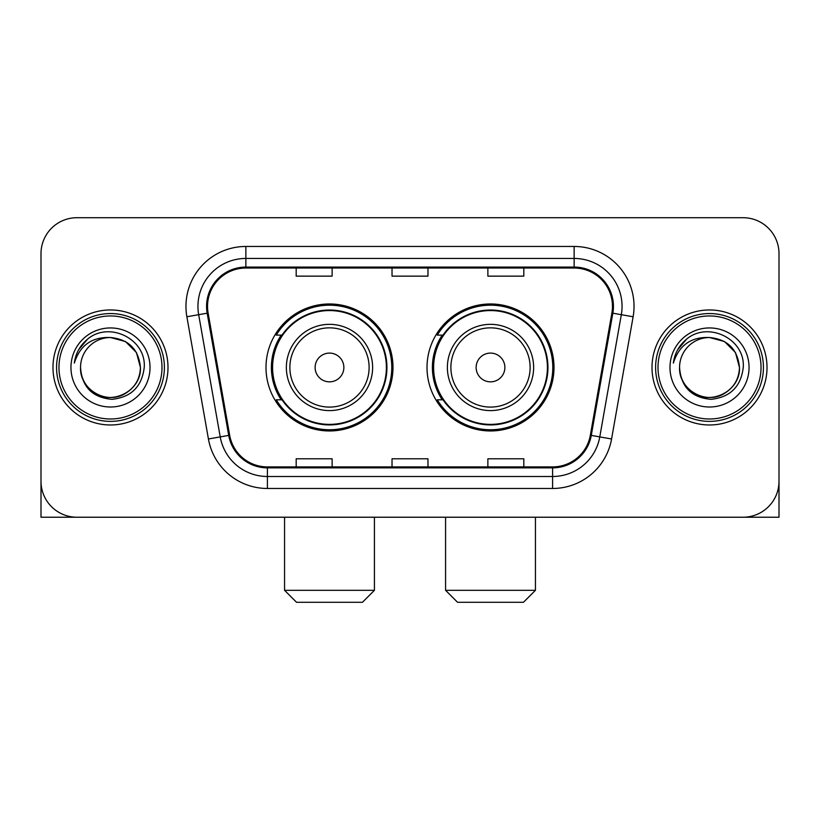 <?xml version="1.0" encoding="UTF-8"?>
<svg xmlns="http://www.w3.org/2000/svg" width="820" height="820" viewBox="0 0 820 820"><rect width="100%" height="100%" fill="white"/><g stroke="black" fill="none" stroke-linecap="round" stroke-linejoin="round"><path stroke-width="1.23" d="M427.015 367.473A63.499 63.499 0 0 0 490.514 430.961A63.499 63.499 0 0 0 554.002 367.473A63.499 63.499 0 0 0 490.514 303.974A63.499 63.499 0 0 0 427.015 367.473M265.998 367.473A63.499 63.499 0 0 0 329.486 430.961A63.499 63.499 0 0 0 392.985 367.473A63.499 63.499 0 0 0 329.486 303.974A63.499 63.499 0 0 0 265.998 367.473M281.219 399.811A58.107 58.107 0 0 1 281.219 335.124M442.236 399.811A58.107 58.107 0 0 1 442.236 335.124M41 253.657L41 481.289A35.937 35.937 0 0 0 76.936 517.225L743.063 517.225A35.937 35.937 0 0 0 779 481.289L779 253.657A35.937 35.937 0 0 0 743.063 217.71L76.936 217.71A35.937 35.937 0 0 0 41 253.657L41 481.289M52.982 367.473A57.502 57.502 0 0 0 110.485 424.975A57.502 57.502 0 0 0 167.998 367.473A57.502 57.502 0 0 0 110.485 309.96A57.502 57.502 0 0 0 52.982 367.473A57.502 57.502 0 0 0 110.485 424.975A57.502 57.502 0 0 0 167.998 367.473A57.502 57.502 0 0 0 110.485 309.96A57.502 57.502 0 0 0 52.982 367.473M652.002 367.473A57.502 57.502 0 0 0 709.515 424.975A57.502 57.502 0 0 0 767.018 367.473A57.502 57.502 0 0 0 709.515 309.96A57.502 57.502 0 0 0 652.002 367.473A57.502 57.502 0 0 0 709.515 424.975A57.502 57.502 0 0 0 767.018 367.473A57.502 57.502 0 0 0 709.515 309.96A57.502 57.502 0 0 0 652.002 367.473M207.532 306.372A38.335 38.335 0 0 1 245.867 268.027L574.133 268.027A38.335 38.335 0 0 1 611.884 313.025L590.338 435.225A38.335 38.335 0 0 1 552.588 466.908L267.412 466.908A38.335 38.335 0 0 1 229.661 435.225L208.116 313.025A38.335 38.335 0 0 1 207.532 306.372M206.568 306.372A39.298 39.298 0 0 0 207.163 313.189L228.718 435.389A39.298 39.298 0 0 0 267.412 467.861L552.588 467.861A39.298 39.298 0 0 0 591.281 435.389L612.837 313.189A39.298 39.298 0 0 0 574.133 267.074L245.867 267.074A39.298 39.298 0 0 0 206.568 306.372M186.878 316.766A59.901 59.901 0 0 1 245.867 246.461L574.133 246.461A59.901 59.901 0 0 1 633.122 316.766L611.576 438.977A59.901 59.901 0 0 1 552.588 488.474L267.412 488.474A59.901 59.901 0 0 1 208.423 438.977L186.878 316.766L198.676 314.685A47.919 47.919 0 0 1 245.867 258.443L574.133 258.443A47.919 47.919 0 0 1 621.324 314.685L599.779 436.896A47.919 47.919 0 0 1 552.588 476.492L267.412 476.492A47.919 47.919 0 0 1 220.221 436.896L198.676 314.685A47.919 47.919 0 0 1 197.948 306.372M743.063 217.71L76.936 217.71M76.936 517.225L743.063 517.225M640.03 517.225L779 517.225L779 253.657M591.281 435.389L599.779 436.896L621.324 314.685L633.122 316.766M392.032 268.027L392.032 276.145L427.968 276.145L427.968 268.027M296.184 268.027L296.184 276.145L332.131 276.145L332.131 268.027M487.869 268.027L487.869 276.145L523.816 276.145L523.816 268.027M427.968 466.908L427.968 458.79L392.032 458.79L392.032 466.908M332.131 466.908L332.131 458.79L296.184 458.79L296.184 466.908M523.816 466.908L523.816 458.79L487.869 458.79L487.869 466.908M41 469.306L41 517.225L179.97 517.225M162.001 367.473A51.516 51.516 0 0 0 110.485 315.956A51.516 51.516 0 0 0 58.968 367.473A51.516 51.516 0 0 0 110.485 418.989A51.516 51.516 0 0 0 162.001 367.473M164.4 367.473A53.915 53.915 0 0 0 110.485 313.558A53.915 53.915 0 0 0 56.57 367.473A53.915 53.915 0 0 0 110.485 421.377A53.915 53.915 0 0 0 164.4 367.473M80.534 367.473A29.95 29.95 0 0 1 110.485 337.522C128.678 339.295 138.662 349.279 140.435 367.473L136.427 352.497L125.46 341.53L110.485 337.522L125.46 341.53L136.427 352.497L140.435 367.473L136.427 352.497L125.46 341.53L110.485 337.522L125.46 341.53L136.427 352.497L140.435 367.473L136.427 352.497L125.46 341.53L110.485 337.522L125.46 341.53L136.427 352.497L140.435 367.473L136.427 352.497L125.46 341.53L110.485 337.522L125.46 341.53L136.427 352.497L140.435 367.473C141.46 389.613 114.175 405.367 95.51 393.405C85.936 387.409 80.944 378.768 80.534 367.473C81.969 386.999 92.455 397.618 112.002 399.34C131.19 397.269 141.932 386.64 144.217 367.473C146.442 338.947 109.06 320.805 87.525 339.183C80.011 345.466 75.604 353.44 74.312 363.106C79.96 345.271 92.024 336.743 110.485 337.522L125.46 341.53L136.427 352.497L140.435 367.473C141.46 389.613 114.175 405.367 95.51 393.405C85.936 387.409 80.944 378.768 80.534 367.473C79.519 389.613 106.795 405.367 125.46 393.405C135.044 387.409 140.035 378.768 140.435 367.473C140.035 378.768 135.044 387.409 125.46 393.405C106.795 405.367 79.519 389.613 80.534 367.473C80.944 378.768 85.936 387.409 95.51 393.405C114.175 405.367 141.46 389.613 140.435 367.473C141.46 389.613 114.175 405.367 95.51 393.405C85.936 387.409 80.944 378.768 80.534 367.473C80.944 378.768 85.936 387.409 95.51 393.405C114.175 405.367 141.46 389.613 140.435 367.473C140.035 378.768 135.044 387.409 125.46 393.405C106.795 405.367 79.519 389.613 80.534 367.473C79.519 389.613 106.795 405.367 125.46 393.405C135.044 387.409 140.035 378.768 140.435 367.473C141.46 389.613 114.175 405.367 95.51 393.405C85.936 387.409 80.944 378.768 80.534 367.473C79.519 389.613 106.795 405.367 125.46 393.405C135.044 387.409 140.035 378.768 140.435 367.473C141.46 389.613 114.175 405.367 95.51 393.405C85.936 387.409 80.944 378.768 80.534 367.473C80.944 378.768 85.936 387.409 95.51 393.405C114.175 405.367 141.46 389.613 140.435 367.473C141.635 390.72 111.745 406.156 93.5 392.144M70.95 367.473A39.534 39.534 0 0 0 110.485 407.007A39.534 39.534 0 0 0 150.019 367.473A39.534 39.534 0 0 0 110.485 327.938A39.534 39.534 0 0 0 70.95 367.473M87.514 339.193L78.679 349.699M78.136 350.714L78.925 349.269L78.136 350.714M362.44 602.29L296.543 602.29L284.56 590.308L374.422 590.308L362.44 602.29M343.867 367.473A14.381 14.381 0 0 0 329.486 353.092A14.381 14.381 0 0 0 315.116 367.473A14.381 14.381 0 0 0 329.486 381.843A14.381 14.381 0 0 0 343.867 367.473M372.618 367.473A43.132 43.132 0 0 0 329.486 324.341A43.132 43.132 0 0 0 286.364 367.473A43.132 43.132 0 0 0 329.486 410.594A43.132 43.132 0 0 0 372.618 367.473A43.132 43.132 0 0 1 329.486 410.594A43.132 43.132 0 0 1 286.364 367.473M386.394 367.473A56.908 56.908 0 0 0 329.486 310.565A56.908 56.908 0 0 0 272.588 367.473A56.908 56.908 0 0 0 329.486 424.381A56.908 56.908 0 0 0 386.394 367.473M391.786 367.473A62.299 62.299 0 0 1 276.248 399.811L282.018 399.811A57.441 57.441 0 0 0 367.493 410.543A57.441 57.441 0 0 0 367.493 324.392A57.441 57.441 0 0 0 282.018 335.124L276.248 335.124A62.299 62.299 0 0 1 391.786 367.473M523.457 602.29L457.56 602.29L445.578 590.308L535.439 590.308L523.457 602.29M504.884 367.473A14.381 14.381 0 0 0 490.514 353.092A14.381 14.381 0 0 0 476.133 367.473A14.381 14.381 0 0 0 490.514 381.843A14.381 14.381 0 0 0 504.884 367.473M533.635 367.473A43.132 43.132 0 0 0 490.514 324.341A43.132 43.132 0 0 0 447.382 367.473A43.132 43.132 0 0 0 490.514 410.594A43.132 43.132 0 0 0 533.635 367.473A43.132 43.132 0 0 1 490.514 410.594A43.132 43.132 0 0 1 447.382 367.473M547.411 367.473A56.908 56.908 0 0 0 490.514 310.565A56.908 56.908 0 0 0 433.606 367.473A56.908 56.908 0 0 0 490.514 424.381A56.908 56.908 0 0 0 547.411 367.473M552.803 367.473A62.299 62.299 0 0 1 437.265 399.811L443.036 399.811A57.441 57.441 0 0 0 528.51 410.543A57.441 57.441 0 0 0 528.51 324.392A57.441 57.441 0 0 0 443.036 335.124L437.265 335.124A62.299 62.299 0 0 1 552.803 367.473M761.032 367.473A51.516 51.516 0 0 0 709.515 315.956A51.516 51.516 0 0 0 657.999 367.473A51.516 51.516 0 0 0 709.515 418.989A51.516 51.516 0 0 0 761.032 367.473M763.43 367.473A53.915 53.915 0 0 0 709.515 313.558A53.915 53.915 0 0 0 655.6 367.473A53.915 53.915 0 0 0 709.515 421.377A53.915 53.915 0 0 0 763.43 367.473M679.565 367.473A29.95 29.95 0 0 1 709.515 337.522C727.699 339.295 737.682 349.279 739.466 367.473L735.448 352.497L724.49 341.53L709.515 337.522L724.49 341.53L735.448 352.497L739.466 367.473L735.448 352.497L724.49 341.53L709.515 337.522L724.49 341.53L735.448 352.497L739.466 367.473L735.448 352.497L724.49 341.53L709.515 337.522L724.49 341.53L735.448 352.497L739.466 367.473L735.448 352.497L724.49 341.53L709.515 337.522L724.49 341.53L735.448 352.497L739.466 367.473C740.48 389.613 713.205 405.367 694.54 393.405C684.956 387.409 679.964 378.768 679.565 367.473C681 386.999 691.485 397.618 711.032 399.34C730.22 397.269 740.952 386.64 743.248 367.473C745.472 338.947 708.091 320.805 686.545 339.183C679.032 345.466 674.634 353.44 673.343 363.106C678.991 345.271 691.045 336.743 709.515 337.522L724.49 341.53L735.448 352.497L739.466 367.473C740.48 389.613 713.205 405.367 694.54 393.405C684.956 387.409 679.964 378.768 679.565 367.473C678.54 389.613 705.825 405.367 724.49 393.405C734.064 387.409 739.056 378.768 739.466 367.473C739.056 378.768 734.064 387.409 724.49 393.405C705.825 405.367 678.54 389.613 679.565 367.473C679.964 378.768 684.956 387.409 694.54 393.405C713.205 405.367 740.48 389.613 739.466 367.473C740.48 389.613 713.205 405.367 694.54 393.405C684.956 387.409 679.964 378.768 679.565 367.473C679.964 378.768 684.956 387.409 694.54 393.405C713.205 405.367 740.48 389.613 739.466 367.473C739.056 378.768 734.064 387.409 724.49 393.405C705.825 405.367 678.54 389.613 679.565 367.473C678.54 389.613 705.825 405.367 724.49 393.405C734.064 387.409 739.056 378.768 739.466 367.473C740.48 389.613 713.205 405.367 694.54 393.405C684.956 387.409 679.964 378.768 679.565 367.473C678.54 389.613 705.825 405.367 724.49 393.405C734.064 387.409 739.056 378.768 739.466 367.473C740.48 389.613 713.205 405.367 694.54 393.405C684.956 387.409 679.964 378.768 679.565 367.473C679.964 378.768 684.956 387.409 694.54 393.405C713.205 405.367 740.48 389.613 739.466 367.473C740.665 390.72 710.766 406.156 692.531 392.144M669.981 367.473A39.534 39.534 0 0 0 709.515 407.007A39.534 39.534 0 0 0 749.049 367.473A39.534 39.534 0 0 0 709.515 327.938A39.534 39.534 0 0 0 669.981 367.473M686.535 339.193L677.709 349.699M677.156 350.714L677.955 349.269M574.133 246.461L574.133 267.074M198.676 314.685L207.163 313.189M267.412 488.474L267.412 467.861M552.588 467.861L552.588 488.474M208.423 438.977L228.718 435.389M612.837 313.189L621.324 314.685M245.867 246.461L245.867 267.074M599.779 436.896L611.576 438.977M369.113 367.473A39.616 39.616 0 0 0 329.486 327.846A39.616 39.616 0 0 0 289.87 367.473A39.616 39.616 0 0 0 329.486 407.089A39.616 39.616 0 0 0 369.113 367.473M530.13 367.473A39.616 39.616 0 0 0 490.514 327.846A39.616 39.616 0 0 0 450.887 367.473A39.616 39.616 0 0 0 490.514 407.089A39.616 39.616 0 0 0 530.13 367.473M374.422 517.225L374.422 590.308M284.56 517.225L284.56 590.308M535.439 517.225L535.439 590.308M445.578 517.225L445.578 590.308"/></g></svg>
